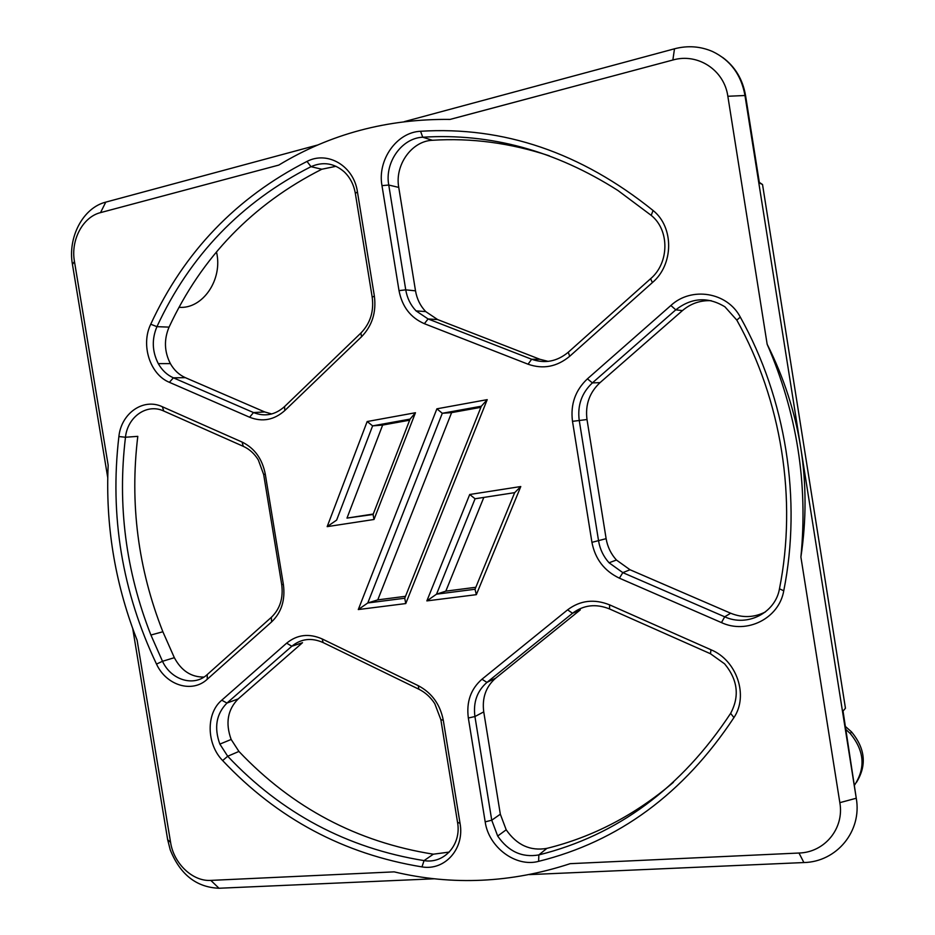<?xml version="1.0" encoding="UTF-8"?>
<svg xmlns="http://www.w3.org/2000/svg" width="935" height="935" viewBox="0 0 935 935"><rect width="100%" height="100%" fill="white"/><g stroke="black" fill="none" stroke-linecap="round" stroke-linejoin="round"><path stroke-width="1.4" d="M845.474 726.53L851.54 731.906C865.319 748.584 866.955 765.403 856.472 782.35M854.719 784.851C865.775 767.74 864.291 750.641 850.254 733.543L845.953 729.522M216.488 251.959C223.149 279.565 202.591 309.38 179.041 307.299M529.432 874.611L803.89 862.549C836.65 861.895 862.187 831.25 856.261 798.245L843.031 711.067L845.45 708.251L762.528 184.511L759.419 183.038L745.546 95.475C742.741 79.358 735.12 66.677 722.662 57.444M759.302 182.36L762.528 184.511M132.735 628.601L167.669 839.712L170.228 849.833C180.163 874.541 196.432 887.35 219.012 888.25L434.588 878.771M318.134 144.878L105.76 202.135C83.04 207.734 67.495 237.373 72.462 264.476L107.735 477.586M800.898 557.015C808.109 483.407 796.865 412.475 767.156 344.244C783.869 377.541 795.077 412.09 800.781 447.9C806.414 483.734 806.461 520.105 800.898 557.015L839.84 802.662L856.261 798.245L744.891 95.031C741.093 74.601 730.34 60.12 712.645 51.565C700.479 46.271 687.763 45.347 674.497 48.795L404.341 121.632M711.231 300.696C700.408 300.193 690.801 303.489 682.433 310.607L600.036 382.637C589.459 392.56 585.111 404.855 587.005 419.534L606.125 538.665C607.493 546.788 610.929 553.906 616.434 560.03L630.026 569.754L730.656 613.22C742.589 618.082 754.183 617.649 765.438 611.922M118.885 436.551C109.605 515.945 122.146 591.785 156.507 664.084C166.243 685.437 192.154 693.466 207.266 679.242L271.606 621.904C281.482 612.413 285.409 599.966 283.387 584.55L265.283 474.127C262.279 458.84 254.554 448.157 242.095 442.068L162.351 406.748C143.359 397.702 121.246 413.223 118.885 436.551L125.477 437.241C127.569 416.683 147.076 403.067 163.777 411.038L243.287 446.334C249.411 449.116 254.413 453.639 258.294 459.903L263.67 474.524L281.692 584.492C283.469 598.026 280.021 608.977 271.337 617.334L207.219 674.591C193.942 687.12 171.093 680.107 162.503 661.29L150.909 635.029C125.816 571.145 117.331 505.204 125.477 437.241L137.796 436.353C129.673 503.509 138.029 568.644 162.865 631.756L174.342 657.691C181.355 670.769 191.231 677.221 203.97 677.069M409.647 420.189L382.66 425.063L346.99 518.095L373.264 514.04M480.882 407.333L451.617 412.615L377.775 599.873L405.509 596.308M483.816 497.408L445.82 591.142L475.833 587.285M286.648 643.163L221.759 700.198C205.899 713.358 206.413 744.038 222.647 760.564C277.391 818.686 343.823 854.134 421.966 866.897C444.896 870.929 464.765 848.641 460.043 823.361L443.295 720.277C440.175 704.394 431.83 692.858 418.272 685.682L322.201 638.956C309.041 633.159 297.19 634.561 286.648 643.163L291.813 646.249C301.105 638.687 311.542 637.46 323.113 642.567L418.868 689.224C425.32 692.426 430.626 697.241 434.775 703.669L440.852 719.634L457.531 822.274C461.68 844.48 444.242 864.115 424.058 860.609C347.13 848.185 281.68 813.403 227.708 756.251L219.865 744.108C213.905 727.594 216.265 713.919 226.948 703.073L291.813 646.249L302.508 642.696L238.203 698.913C227.614 709.63 225.265 723.152 231.155 739.456L238.928 751.436C292.386 807.828 357.193 842.073 433.337 854.193L449.267 852.077M336.016 166.29L321.827 169.235C252.801 204.157 201.878 256.786 169.071 327.121C163.847 339.499 164.279 351.677 170.38 363.621C174.097 370.19 179.088 374.865 185.34 377.658L264.722 411.949L271.746 413.96M567.603 609.842L481.957 679.231C470.772 689.037 466.226 701.963 468.341 718.01L485.183 821.853C488.654 847.25 515.758 867.587 538.642 861.345C618.538 841.558 683.637 793.64 733.94 717.589C748.771 695.546 736.792 660.332 710.986 649.767L609.62 604.863C594.192 598.704 580.179 600.363 567.603 609.842L572.524 613.267C583.615 604.933 595.946 603.496 609.503 608.93L710.471 653.752L724.602 663.838C737.75 679.768 739.76 696.271 730.632 713.358C681.311 788.123 617.369 835.317 538.829 854.929C522.092 857.827 508.371 851.528 497.677 836.042L491.74 820.217L474.933 716.537C473.075 702.407 477.084 691.023 486.948 682.398L572.524 613.267L580.308 609.865L495.655 678.167C485.896 686.687 481.922 697.931 483.746 711.886L500.33 814.198L506.197 829.801C516.763 845.065 530.332 851.259 546.881 848.372C592.977 837 635.146 814.969 673.41 782.303M549.336 155.818C510.358 142.961 471.392 137.784 432.438 140.273C411.61 141.021 394.593 165.215 398.754 187.409L415.514 290.832C416.905 298.978 420.306 305.897 425.717 311.589L437.603 319.56L539.998 359.32L548.191 361.389M736.815 320.109C781.625 400.367 797.251 499.372 779.474 588.793C775.372 613.115 747.018 627.256 724.707 616.808L622.827 572.641L609.059 562.776C603.484 556.57 600.001 549.348 598.61 541.108L579.221 420.306C577.304 405.428 581.699 392.957 592.393 382.894L675.771 309.836C691.608 297.529 707.982 296.524 724.929 306.82L736.815 320.109L740.298 317.094C727.196 291.989 691.339 286.414 670.886 305.488L587.425 378.839C575.294 390.281 570.327 404.446 572.5 421.334L591.937 542.347C595.163 559.025 604.314 570.969 619.402 578.181L721.458 622.593C746.761 634.491 779.065 618.491 783.752 590.791C801.903 499.722 785.973 398.836 740.298 317.094M150.734 324.223C140.577 344.992 150.032 374.526 169.399 382.322L249.61 417.232C262.408 422.269 274.154 420.025 284.836 410.523L361.518 336.775C372.165 325.801 376.454 312.22 374.362 296.033L357.427 191.827C353.862 166.021 327.682 150.547 307.019 161.416C236.274 197.565 184.183 251.831 150.734 324.223L156.94 326.666C189.969 255.442 241.323 202.112 311.004 166.675C322.984 161.428 334.017 163.122 344.115 171.736C350.076 177.393 353.816 184.639 355.347 193.452L372.2 297.213C374.047 311.425 370.283 323.358 360.922 333.024L284.52 406.608C275.124 414.988 264.792 416.975 253.502 412.557L173.384 377.822C167.073 375.005 162.035 370.272 158.284 363.621C152.124 351.525 151.669 339.195 156.94 326.666L169.071 327.121M432.438 140.273L422.76 137.223C490.361 132.957 555.413 150.699 617.906 190.471L651.204 215.366C669.729 230.068 669.355 262.934 650.608 278.724L568.281 352.226C557.061 361.529 544.836 363.867 531.641 359.25L428.09 318.952L416.052 310.887C410.582 305.114 407.146 298.101 405.743 289.85L388.75 185.036C384.519 162.538 401.711 138.006 422.76 137.223L420.563 131.274C396.639 132.221 377.179 160.107 381.983 185.633L399.011 290.621C402.108 306.657 410.558 317.678 424.361 323.685L528.053 364.206C543.036 369.477 556.921 366.836 569.695 356.282L652.385 282.592C673.738 264.663 674.17 227.205 653.062 210.48C581.009 152.51 503.509 126.108 420.563 131.274M476.347 594.66L520.783 486.539L514.671 492.651L475.027 589.249L476.347 594.66L426.863 600.901L469.721 494.486L475.074 498.764L514.671 492.651M475.027 589.249L436.528 594.169L475.074 498.764M445.82 591.142L436.528 594.169L426.863 600.901M520.783 486.539L469.721 494.486M839.84 802.662C844.469 828.422 824.647 852.428 798.993 853.024L570.175 863.671C511.2 883.002 452.528 885.726 394.161 871.864L210.807 880.396C192.68 881.647 173.7 863.519 170.579 842.353L137.118 640.183L135.855 636.934C114.689 581.582 105.456 524.336 108.168 465.209L74.449 261.461C70.546 240.166 82.771 216.932 100.536 212.619L278.794 165.086C330.242 133.939 387.324 118.722 450.039 119.423L672.861 60.015C697.685 52.757 724.239 69.961 727.851 96.27L767.156 344.244M358.292 609.55L405.767 603.566L487.217 399.642L436.89 408.817L358.292 609.55L367.794 602.958L442.29 413.282L436.89 408.817M367.175 421.533L327.168 526.639L374 519.486L415.456 412.732L367.175 421.533L372.621 425.869L410.068 419.102L415.456 412.732M405.767 603.566L404.738 598.236L367.794 602.958L377.775 599.873M451.617 412.615L442.29 413.282L481.326 406.222L487.217 399.642M481.326 406.222L404.738 598.236M327.168 526.639L336.635 520.105L372.621 425.869L382.66 425.063M410.068 419.102L373.088 514.484L374 519.486M373.088 514.484L346.99 518.095M745.546 95.475L727.851 96.27M433.337 854.193L424.058 860.609L421.966 866.897M222.647 760.564L227.708 756.251L238.928 751.436M538.642 861.345L538.829 854.929L546.881 848.372M174.342 657.691L162.503 661.29L156.507 664.084M307.019 161.416L311.004 166.675L321.827 169.235M457.531 822.274L460.043 823.361M443.295 720.277L440.852 719.634M238.203 698.913L226.948 703.073L221.759 700.198M323.113 642.567L322.201 638.956M418.868 689.224L418.272 685.682M710.471 653.752L710.986 649.767M609.62 604.863L609.503 608.93M730.632 713.358L733.94 717.589M500.33 814.198L491.74 820.217L485.183 821.853M483.746 711.886L474.933 716.537L468.341 718.01M495.655 678.167L486.948 682.398L481.957 679.231M670.886 305.488L675.771 309.836L682.433 310.607M587.425 378.839L592.393 382.894L600.036 382.637M572.5 421.334L587.005 419.534M591.937 542.347L606.125 538.665M619.402 578.181L622.827 572.641L630.026 569.754M721.458 622.593L724.707 616.808L730.656 613.22M783.752 590.791L779.474 588.793M398.754 187.409L388.75 185.036L381.983 185.633M399.011 290.621L405.743 289.85L415.514 290.832M651.204 215.366L653.062 210.48M650.608 278.724L652.385 282.592M568.281 352.226L569.695 356.282M539.998 359.32L531.641 359.25L528.053 364.206M437.603 319.56L428.09 318.952L424.361 323.685M281.692 584.492L283.387 584.55M265.283 474.127L263.67 474.524M271.337 617.334L271.606 621.904M207.219 674.591L207.266 679.242M163.777 411.038L162.351 406.748M243.287 446.334L242.095 442.068M355.347 193.452L357.427 191.827M169.399 382.322L173.384 377.822L185.34 377.658M249.61 417.232L253.502 412.557L264.722 411.949M284.836 410.523L284.52 406.608M361.518 336.775L360.922 333.024M374.362 296.033L372.2 297.213M74.449 261.461L72.462 264.476M803.89 862.549L798.993 853.024M105.76 202.135L100.536 212.619M167.669 839.712L170.579 842.353M219.012 888.25L210.807 880.396M674.497 48.795L672.861 60.015M850.254 733.543L851.54 731.906M162.865 631.756L150.909 635.029M231.155 739.456L219.865 744.108M506.197 829.801L497.677 836.042M170.38 363.621L158.284 363.621M425.717 311.589L416.052 310.887M616.434 560.03L609.059 562.776"/></g></svg>
